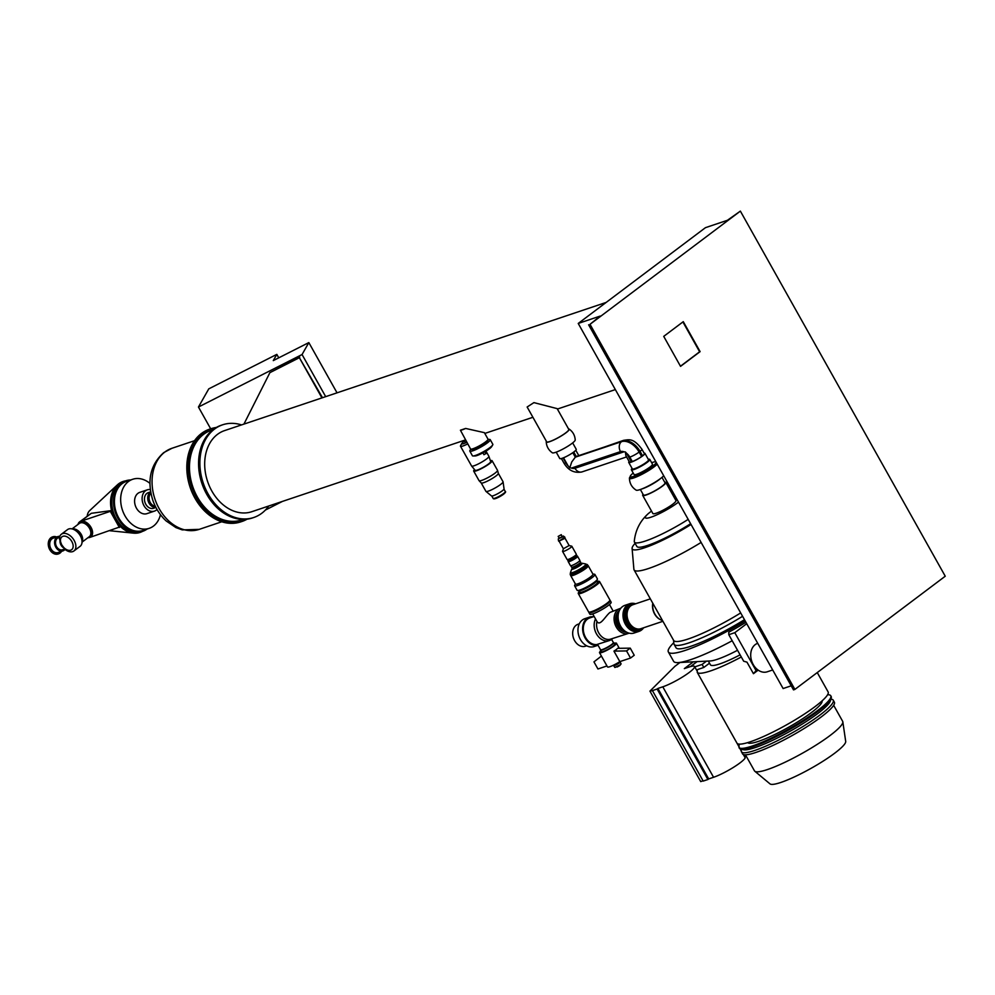 <?xml version="1.0" encoding="UTF-8"?>
<svg xmlns="http://www.w3.org/2000/svg" width="995" height="995" viewBox="0 0 995 995"><rect width="100%" height="100%" fill="white"/><g stroke="black" fill="none" stroke-linecap="round" stroke-linejoin="round"><path stroke-width="1.49" d="M282.493 501.38L265.404 510.049M325.688 396.644L302.057 354.531L308.836 342.591L273.289 360.6L276.821 354.369L208.776 388.858L198.453 407.03L210.679 428.808M198.453 407.03L302.057 354.531M276.821 354.369L278.762 357.827M308.836 342.591L337.031 392.826M830.763 695.766L831.173 696.512A52.698 8.42 150.7 0 1 831.235 698.042A52.698 8.42 150.7 0 1 817.989 711.301A52.698 8.42 150.7 0 1 773.165 738.128A52.698 8.42 150.7 0 1 740.541 748.949A52.698 8.42 150.7 0 1 739.409 748.302L738.986 747.556A52.698 8.42 150.7 0 0 769.819 738.787A52.698 8.42 150.7 0 0 817.579 710.554A52.698 8.42 150.7 0 0 830.763 695.766A52.698 8.42 150.7 0 0 827.604 694.746M831.235 698.042L830.402 700.866A50.571 8.084 150.7 0 1 817.703 713.577A50.571 8.084 150.7 0 1 774.682 739.335A50.571 8.084 150.7 0 1 743.377 749.708L740.541 748.949M740.753 748.999L741.337 750.056A52.287 8.358 -29.3 0 0 741.474 751.188M740.143 748.812L742.593 753.986A52.698 8.42 150.7 0 0 773.426 745.205A52.698 8.42 150.7 0 0 821.186 716.972A52.698 8.42 150.7 0 0 834.37 702.196L833.238 700.194A52.698 8.42 150.7 0 1 820.054 714.97A52.698 8.42 150.7 0 1 772.294 743.203A52.698 8.42 150.7 0 1 741.474 751.984M830.937 699.062L831.969 699.336A52.698 8.42 150.7 0 1 833.238 700.194M833.661 705.306L842.678 721.363A50.571 8.084 150.7 0 1 842.827 721.835A50.571 8.084 150.7 0 1 830.029 735.541A50.571 8.084 150.7 0 1 784.856 762.319A50.571 8.084 150.7 0 1 754.807 771.237A50.571 8.084 150.7 0 1 754.471 770.851L745.466 754.795M842.827 721.835L845.7 741.424A43.469 6.953 150.7 0 1 834.681 753.203A43.469 6.953 150.7 0 1 795.851 776.224A43.469 6.953 150.7 0 1 770.018 783.886L754.807 771.237M743.327 754.496L745.218 757.867A21.33 3.408 150.7 0 1 732.718 767.804A21.33 3.408 150.7 0 1 713.564 777.282L708.676 778.923L657.906 688.453L662.794 686.811A21.33 3.408 -29.3 0 0 683.901 676.127A21.33 3.408 -29.3 0 0 694.547 666.476L697.284 671.339A21.33 3.408 150.7 0 1 697.184 672.259L739.21 747.158A21.33 3.408 150.7 0 1 738.986 747.556M737.842 743.837L739.061 746.001A52.287 8.358 -29.3 0 0 739.198 747.133M743.924 754.67L745.068 756.697A52.287 8.358 -29.3 0 0 745.205 757.842M694.547 666.476A21.33 3.408 -29.3 0 0 689.1 667.011L684.336 668.615L693.366 661.812M817.268 672.57L828.126 691.935A52.287 8.358 150.7 0 1 815.054 706.599A52.287 8.358 150.7 0 1 767.07 734.895A52.287 8.358 150.7 0 1 736.947 743.128M741.312 656.986A52.287 8.358 150.7 0 1 697.184 672.259M822.094 700.866A42.673 6.816 150.7 0 1 811.335 712.644A42.673 6.816 150.7 0 1 772.655 735.516A42.673 6.816 150.7 0 1 747.705 742.606M740.106 654.847A37.089 5.933 150.7 0 1 710.43 664.809L708.316 661.053M709.51 663.168L703.813 667.458L697.644 669.536A52.287 8.358 150.7 0 0 697.06 670.941M737.544 650.282A37.089 5.933 150.7 0 1 710.306 660.954L678.068 662.595A67.486 10.783 150.7 0 1 673.603 661.302L668.379 651.986A67.486 10.783 150.7 0 1 673.777 642.695M732.196 640.743A67.486 10.783 150.7 0 1 678.068 662.595M758.178 670.132L753.451 673.69L746.959 662.135L743.688 661.227L728.8 634.698L728.75 632.211A67.486 10.783 -29.3 0 0 745.951 622.298M745.193 620.942A67.486 10.783 150.7 0 1 668.379 651.986M744.484 619.698A58.755 9.39 150.7 0 1 675.991 647.708L674.088 644.325A58.755 9.39 150.7 0 1 673.901 643.703L673.503 640.146M742.581 616.303A58.755 9.39 150.7 0 1 674.088 644.325M740.69 612.932A57.225 9.142 150.7 0 1 673.652 640.419L634.089 569.911A57.225 9.142 150.7 0 1 633.89 569.264L632.099 548.432A48.568 7.761 150.7 0 1 635.121 543.345M701.127 542.424A57.225 9.142 150.7 0 1 634.089 569.911M662.459 620.482A13.134 9.913 -108.6 0 1 652.882 603.405M691.052 524.477A48.568 7.761 150.7 0 1 632.099 548.432M690.617 523.706A43.32 6.928 150.7 0 1 636.837 546.417L634.412 542.088A43.32 6.928 150.7 0 1 634.275 541.33C635.382 530.671 639.71 521.753 647.247 514.589A21.902 3.507 150.7 0 1 650.805 511.629A21.902 3.507 150.7 0 1 651.514 511.094M688.192 519.378A43.32 6.928 150.7 0 1 634.412 542.088M678.503 502.127A21.902 3.507 150.7 0 1 678.043 502.475A21.902 3.507 150.7 0 1 653.267 516.355A21.902 3.507 150.7 0 1 647.247 514.589M674.61 498.134A21.902 3.507 150.7 0 1 675.966 497.599M664.672 482.177A13.233 2.114 150.7 0 1 665.779 482.413L675.966 500.572A13.233 2.114 150.7 0 1 672.657 504.291A13.233 2.114 150.7 0 1 660.493 511.455A13.233 2.114 150.7 0 1 652.882 513.532L642.683 495.361A13.233 2.114 150.7 0 1 643.056 494.304M665.779 482.413A13.233 2.114 150.7 0 1 662.459 486.12A13.233 2.114 150.7 0 1 650.307 493.296A13.233 2.114 150.7 0 1 642.683 495.361M661.986 477.376L665.046 482.824A12.4 1.978 150.7 0 1 661.936 486.294A12.4 1.978 150.7 0 1 650.556 493.01A12.4 1.978 150.7 0 1 643.417 494.95L640.357 489.503M660.73 478.371A13.233 2.114 150.7 0 1 658.939 479.826A13.233 2.114 150.7 0 1 641.875 488.955M663.715 475.772A16.43 2.624 150.7 0 1 660.543 478.508A16.43 2.624 150.7 0 1 646.078 487.102A16.43 2.624 150.7 0 1 636.178 490.149C631.8 487.339 629.549 483.334 629.437 478.135A16.43 2.624 150.7 0 1 630.071 476.903M657.21 464.167A16.43 2.624 150.7 0 1 654.038 466.904A16.43 2.624 150.7 0 1 638.33 476.083A16.43 2.624 150.7 0 1 629.437 478.135M657.048 463.881A15.621 2.5 150.7 0 1 653.541 467.078A15.621 2.5 150.7 0 1 639.188 475.535A15.621 2.5 150.7 0 1 630.196 477.986L630.009 477.65A15.621 2.5 150.7 0 1 629.984 477.19L630.283 476.182A14.863 2.376 150.7 0 1 633.23 473.06M656.862 463.558A15.621 2.5 150.7 0 1 653.354 466.742A15.621 2.5 150.7 0 1 639.001 475.2A15.621 2.5 150.7 0 1 630.009 477.65M656.252 462.464A14.863 2.376 150.7 0 1 652.509 466.245A14.863 2.376 150.7 0 1 637.87 474.739A14.863 2.376 150.7 0 1 630.283 476.182M651.65 462.712A14.863 2.376 150.7 0 1 655.867 461.829A14.863 2.376 150.7 0 1 655.904 461.842L655.867 461.829M648.305 459.329A10.559 1.692 150.7 0 1 649.797 459.416L652.471 464.167A10.559 1.692 150.7 0 1 649.834 467.14A10.559 1.692 150.7 0 1 640.133 472.861A10.559 1.692 150.7 0 1 634.051 474.515L631.377 469.752A10.559 1.692 150.7 0 1 632.099 468.434M649.797 459.416A10.559 1.692 150.7 0 1 647.16 462.376A10.559 1.692 150.7 0 1 637.459 468.098A10.559 1.692 150.7 0 1 631.377 469.752M644.126 453.16A9.291 1.48 150.7 0 1 644.934 453.322L648.553 459.777A9.291 1.48 150.7 0 1 646.228 462.389A9.291 1.48 150.7 0 1 637.683 467.414A9.291 1.48 150.7 0 1 632.335 468.869L628.716 462.426A9.291 1.48 150.7 0 1 629.138 461.493M644.934 453.322A9.291 1.48 150.7 0 1 642.608 455.934A9.291 1.48 150.7 0 1 634.064 460.971A9.291 1.48 150.7 0 1 628.716 462.426M690.518 666.575L697.097 661.625M703.813 667.458L702.122 664.436L694.784 666.899M702.122 664.436L706.487 661.14M746.735 623.691L734.795 632.683L728.8 634.698M753.451 673.69L756.088 670.63L734.795 632.683M756.088 670.63L757.469 669.598M660.071 619.475A12.636 9.527 -108.6 0 1 652.782 603.244M662.919 621.29L640.967 628.666A12.636 9.527 -108.6 0 1 633.342 627.26A12.636 9.527 -108.6 0 1 627.683 610.433A12.636 9.527 -108.6 0 1 630.842 605.818A12.636 9.527 -108.6 0 1 632.919 604.711L650.332 598.866M633.28 627.211A12.462 9.403 -108.6 0 1 633.218 627.173A12.462 9.403 -108.6 0 1 627.646 610.582A12.462 9.403 -108.6 0 1 627.671 610.507M639.412 629.002L639.437 629.002A12.462 9.403 -108.6 0 1 627.074 621.614A12.462 9.403 -108.6 0 1 629.425 606.465A12.462 9.403 -108.6 0 1 631.477 605.383L631.502 605.37M641.7 628.417A13.01 9.826 -108.6 0 1 627.41 623.218A13.01 9.826 -108.6 0 1 629.151 605.992A13.01 9.826 -108.6 0 1 633.653 604.462M643.442 627.833A14.042 10.597 -108.6 0 1 641.825 629.412A14.042 10.597 -108.6 0 1 626.39 623.84A14.042 10.597 -108.6 0 1 628.268 605.246A14.042 10.597 -108.6 0 1 635.407 603.878M643.628 627.77A14.589 11.007 -108.6 0 1 641.439 630.096A14.589 11.007 -108.6 0 1 639.039 631.365A14.589 11.007 -108.6 0 1 624.611 622.721A14.589 11.007 -108.6 0 1 627.347 604.985A14.589 11.007 -108.6 0 1 629.748 603.716A14.589 11.007 -108.6 0 1 635.594 603.816M639.039 631.365L634.138 633.019A14.589 11.007 -108.6 0 1 625.333 631.39A14.589 11.007 -108.6 0 1 618.815 611.975A14.589 11.007 -108.6 0 1 622.46 606.639A14.589 11.007 -108.6 0 1 624.86 605.358L629.748 603.716M625.071 631.203A13.843 10.447 -108.6 0 1 624.798 631.017A13.843 10.447 -108.6 0 1 618.604 612.597A13.843 10.447 -108.6 0 1 618.716 612.286M623.318 629.835A9.826 7.413 -108.6 0 1 618.144 614.437M626.527 632.123A11.592 8.744 -108.6 0 1 616.465 623.753A11.592 8.744 -108.6 0 1 619.089 610.83A11.592 8.744 -108.6 0 1 619.313 610.669M629.114 633.156A13.134 9.913 -108.6 0 1 628.454 633.405A13.134 9.913 -108.6 0 1 615.519 625.519A13.134 9.913 -108.6 0 1 618.019 609.612A13.134 9.913 -108.6 0 1 620.084 608.492A13.134 9.913 -108.6 0 1 620.756 608.293M628.454 633.405L610.669 639.113A12.885 9.726 -108.6 0 1 600.022 634.81A12.885 9.726 -108.6 0 1 596.938 621.452C600.01 626.825 605.346 616.116 609.985 612.422L620.084 608.492M592.697 613.903L596.938 621.452M611.602 639.399L613.355 642.521A7.351 1.169 -29.3 0 1 611.515 644.586A7.351 1.169 -29.3 0 1 604.761 648.553A7.351 1.169 -29.3 0 1 600.545 649.71L597.51 644.312L609.4 640.544A13.843 10.447 -108.6 0 1 597 634.735A13.843 10.447 -108.6 0 1 595.52 618.94M612.659 638.467A13.843 10.447 -108.6 0 1 611.676 639.337A13.843 10.447 -108.6 0 1 609.4 640.544M597.585 644.449A13.843 10.447 -108.6 0 1 584.587 635.395A13.843 10.447 -108.6 0 1 587.436 619.164A13.843 10.447 -108.6 0 1 589.712 617.957L594.139 616.465M588.978 612.112A12.214 1.953 -29.3 0 0 588.965 612.572L589.836 614.126A12.214 1.953 -29.3 0 0 596.863 612.223A12.214 1.953 -29.3 0 0 608.082 605.607A12.214 1.953 -29.3 0 0 611.141 602.174L610.271 600.607A12.214 1.953 -29.3 0 0 609.873 600.395M588.965 612.572A12.214 1.953 -29.3 0 0 595.993 610.656A12.214 1.953 -29.3 0 0 607.211 604.04A12.214 1.953 -29.3 0 0 610.271 600.607M579.476 591.266A11.84 1.89 -29.3 0 0 578.406 592.672L578.257 593.169A12.214 1.953 -29.3 0 0 578.269 593.517L588.58 611.888A12.214 1.953 -29.3 0 0 588.878 612.087L589.923 612.373A11.43 1.828 -29.3 0 0 597 610.022A11.43 1.828 -29.3 0 0 606.726 604.201A11.43 1.828 -29.3 0 0 609.599 601.328L609.898 600.283A12.214 1.953 -29.3 0 0 609.885 599.935L599.575 581.565A12.214 1.953 -29.3 0 0 599.276 581.366L598.779 581.229A11.84 1.89 -29.3 0 0 597.025 581.428M588.878 612.087A12.214 1.953 -29.3 0 0 596.44 609.587A12.214 1.953 -29.3 0 0 606.826 603.356A12.214 1.953 -29.3 0 0 609.898 600.283M578.269 593.517A12.214 1.953 -29.3 0 0 585.296 591.602A12.214 1.953 -29.3 0 0 596.515 584.985A12.214 1.953 -29.3 0 0 599.575 581.565M578.406 592.672A11.84 1.89 -29.3 0 0 584.451 591.515A11.84 1.89 -29.3 0 0 596.104 584.749A11.84 1.89 -29.3 0 0 598.779 581.229M579.127 590.644L579.973 592.137A10.062 1.604 -29.3 0 0 585.756 590.57A10.062 1.604 -29.3 0 0 594.998 585.122A10.062 1.604 -29.3 0 0 597.51 582.299L596.677 580.806M575.334 583.878L574.662 585.346A11.629 1.853 -29.3 0 0 574.625 585.819L577.112 590.271A11.629 1.853 -29.3 0 0 577.56 590.483L579.438 590.682A10.062 1.604 -29.3 0 0 594.077 583.468A10.062 1.604 -29.3 0 0 596.552 581.08L597.348 579.376A11.629 1.853 -29.3 0 0 597.398 578.879L594.91 574.438A11.629 1.853 -29.3 0 0 594.488 574.227L592.871 574.028M577.56 590.483A11.629 1.853 -29.3 0 0 594.488 582.15A11.629 1.853 -29.3 0 0 597.348 579.376M574.625 585.819A11.629 1.853 -29.3 0 0 581.316 584.003A11.629 1.853 -29.3 0 0 592 577.697A11.629 1.853 -29.3 0 0 594.91 574.438M588.232 565.745A10.062 1.604 -29.3 0 1 585.707 568.568A10.062 1.604 -29.3 0 1 576.466 574.015A10.062 1.604 -29.3 0 1 570.682 575.583L575.421 584.028A10.062 1.604 -29.3 0 0 581.204 582.448A10.062 1.604 -29.3 0 0 590.445 577A10.062 1.604 -29.3 0 0 592.958 574.177L588.232 565.745A10.062 1.604 -29.3 0 0 588.219 565.745L587.261 564.575A9.801 1.567 -29.3 0 0 586.826 564.463M570.322 573.729A9.801 1.567 -29.3 0 0 570.197 574.152A9.801 1.567 -29.3 0 0 575.632 572.822A9.801 1.567 -29.3 0 0 584.861 567.399A9.801 1.567 -29.3 0 0 587.261 564.575M570.359 574.078A9.614 1.542 -29.3 0 0 575.695 572.747A9.614 1.542 -29.3 0 0 584.749 567.436A9.614 1.542 -29.3 0 0 587.1 564.675L585.632 563.954A8.818 1.405 -29.3 0 1 583.679 566.578A8.818 1.405 -29.3 0 1 574.923 571.652A8.818 1.405 -29.3 0 1 570.508 572.436L570.359 574.078M572.834 567.859A6.007 0.958 -29.3 0 0 571.752 569.016A6.007 0.958 -29.3 0 0 574.762 568.481A6.007 0.958 -29.3 0 0 580.719 565.023A6.007 0.958 -29.3 0 0 582.05 563.232A6.007 0.958 -29.3 0 0 580.495 563.556M572.585 567.411L573.157 568.419A4.39 0.697 -29.3 0 0 575.682 567.735A4.39 0.697 -29.3 0 0 579.724 565.359A4.39 0.697 -29.3 0 0 580.819 564.128L580.247 563.108M570.769 565.732L571.578 567.175A5.162 0.821 -29.3 0 0 571.69 567.262L572.187 567.411A4.801 0.771 -29.3 0 0 575.147 566.441A4.801 0.771 -29.3 0 0 579.252 563.991A4.801 0.771 -29.3 0 0 580.458 562.772L580.595 562.262A5.162 0.821 -29.3 0 0 580.582 562.125L579.774 560.683M571.69 567.262A5.162 0.821 -29.3 0 0 574.874 566.217A5.162 0.821 -29.3 0 0 579.289 563.568A5.162 0.821 -29.3 0 0 580.595 562.262M568.269 561.292A5.373 0.858 -29.3 0 0 568.195 561.603L570.458 565.633A5.373 0.858 -29.3 0 0 573.555 564.787A5.373 0.858 -29.3 0 0 578.493 561.876A5.373 0.858 -29.3 0 0 579.836 560.372L577.585 556.342A5.373 0.858 -29.3 0 0 577.274 556.23M568.195 561.603A5.373 0.858 -29.3 0 0 571.292 560.757A5.373 0.858 -29.3 0 0 576.229 557.847A5.373 0.858 -29.3 0 0 577.585 556.342M569.19 559.128A5.162 0.821 -29.3 0 0 569.177 559.153A5.162 0.821 -29.3 0 0 567.884 560.595L568.381 561.491A5.162 0.821 -29.3 0 0 571.354 560.683A5.162 0.821 -29.3 0 0 576.105 557.884A5.162 0.821 -29.3 0 0 577.399 556.441L576.889 555.546A5.162 0.821 -29.3 0 0 574.948 555.906M567.884 560.595A5.162 0.821 -29.3 0 0 570.856 559.787A5.162 0.821 -29.3 0 0 575.595 556.989A5.162 0.821 -29.3 0 0 576.889 555.546M569.165 559.066L569.501 559.688L574.438 557.374L574.923 555.844M563.406 548.805L562.573 551.267A5.298 0.846 -29.3 0 0 562.573 551.429L567.088 559.476A5.298 0.846 -29.3 0 0 570.147 558.643A5.298 0.846 -29.3 0 0 575.01 555.77A5.298 0.846 -29.3 0 0 576.341 554.277L571.826 546.243A5.298 0.846 -29.3 0 0 571.69 546.155L569.165 545.571M562.573 551.429A5.298 0.846 -29.3 0 0 565.633 550.596A5.298 0.846 -29.3 0 0 570.496 547.723A5.298 0.846 -29.3 0 0 571.826 546.243M563.419 548.742L569.09 545.558M558.73 541.243L564.215 538.681L564.911 537.25L558.73 541.243M559.103 538.059L562.66 536.89L563.381 536.044L562.225 536.305M558.183 536.417L559.277 538.382L561.951 537.126L561.304 534.663L558.183 536.417L561.304 534.663M558.282 538.904L558.506 540.845M598.02 645.22A14.689 11.082 -108.6 0 1 584.053 635.793A14.689 11.082 -108.6 0 1 587.025 618.43A14.689 11.082 -108.6 0 1 589.438 617.149A14.689 11.082 -108.6 0 1 593.231 616.776M600.495 649.623L600.42 649.884A7.649 1.219 -29.3 0 0 600.42 650.108A7.649 1.219 -29.3 0 0 604.823 648.914A7.649 1.219 -29.3 0 0 611.838 644.772A7.649 1.219 -29.3 0 0 613.753 642.633A7.649 1.219 -29.3 0 0 613.567 642.509L613.306 642.434M600.42 650.108L601.316 651.688A7.649 1.219 -29.3 0 0 605.706 650.494A7.649 1.219 -29.3 0 0 612.733 646.352A7.649 1.219 -29.3 0 0 614.649 644.213L613.753 642.633M598.032 645.245L594.115 646.563A14.689 11.082 -108.6 0 1 579.587 637.857A14.689 11.082 -108.6 0 1 582.349 619.997A14.689 11.082 -108.6 0 1 584.761 618.716L589.438 617.149M586.664 645.792L585.421 646.215A11.592 8.744 -108.6 0 1 573.966 639.337A11.592 8.744 -108.6 0 1 576.142 625.258A11.592 8.744 -108.6 0 1 578.045 624.251L579.289 623.828M600.843 650.867A9.701 1.555 -29.3 0 0 599.525 652.695A9.701 1.555 -29.3 0 0 605.097 651.178A9.701 1.555 -29.3 0 0 614.014 645.929A9.701 1.555 -29.3 0 0 616.44 643.205A9.701 1.555 -29.3 0 0 614.176 643.379M616.141 649.723L617.634 648.33L630.245 648.143L626.539 650.929L613.94 651.116L616.141 649.723M599.525 652.695L607.497 666.911A9.701 1.555 -29.3 0 0 619.835 661.625L613.94 651.116M601.415 656.078L593.953 661.874L597.945 668.988L606.962 665.954M630.245 648.143L634.225 655.257L630.531 658.043L626.539 650.929M619.835 661.625L630.531 658.043M613.218 665.319L613.43 665.705A3.93 0.622 -29.3 0 0 613.529 665.767A3.93 0.622 -29.3 0 0 615.955 664.958A3.93 0.622 -29.3 0 0 619.3 662.956A3.93 0.622 -29.3 0 0 620.295 661.973A3.93 0.622 -29.3 0 0 620.283 661.862L620.109 661.538M613.778 665.792L620.183 662.197M613.803 665.842L614.885 667.471L620.159 664.834L621.079 663.802L620.208 662.247M614.885 667.471L619.873 665.444L621.029 664.013M617.124 667.036L619.512 665.705M644.325 453.583A7.512 1.194 150.7 0 1 644.399 453.658A7.512 1.194 150.7 0 1 644.424 453.77A7.512 1.194 150.7 0 1 642.521 455.772L641.601 456.469A7.512 1.194 150.7 0 1 636.962 459.392A7.512 1.194 150.7 0 1 632.298 461.518L631.352 461.829A7.512 1.194 150.7 0 1 629.437 462.028A7.512 1.194 150.7 0 1 629.412 461.916M563.518 457.787L567.934 465.648L569.774 467.799L571.503 468.06L620.494 451.606A8.445 5.373 53 0 1 623.989 451.805L625.382 451.954L625.88 455.673L629.437 462.028M572.66 442.899L576.242 449.292A9.44 1.505 150.7 0 1 573.879 451.929A9.44 1.505 150.7 0 1 565.21 457.041A9.44 1.505 150.7 0 1 559.775 458.521L556.193 452.14M573.742 452.041L576.229 456.481L622.422 440.972A7.512 5.659 -108.6 0 1 623.666 440.312L575.309 457.178L572.797 452.713M569.774 467.799L571.727 461.991L575.309 457.178L621.502 441.668A7.512 5.659 71.4 0 0 619.288 446.021A7.512 5.659 71.4 0 0 620.494 451.606M568.531 428.907A13.146 2.102 150.7 0 1 569.078 429.032C572.871 431.693 574.923 435.35 575.222 439.989A13.146 2.102 150.7 0 1 571.889 443.496A13.146 2.102 150.7 0 1 560.26 450.412A13.146 2.102 150.7 0 1 552.374 452.812C548.568 450.138 546.516 446.494 546.218 441.855A13.146 2.102 150.7 0 1 546.392 441.332M569.078 429.032A13.146 2.102 150.7 0 1 565.906 432.85A13.146 2.102 150.7 0 1 553.394 440.163A13.146 2.102 150.7 0 1 546.218 441.855M565.633 432.937A12.699 2.027 150.7 0 1 553.966 439.815A12.699 2.027 150.7 0 1 546.665 441.805L527.139 407.005L533.905 402.614L557.15 408.622L568.804 429.38A12.699 2.027 150.7 0 1 565.633 432.937M606.129 302.443L224.559 430.611A42.773 32.275 71.4 0 0 217.519 434.33A42.773 32.275 71.4 0 0 209.485 486.331A42.773 32.275 71.4 0 0 251.797 511.704L465.461 439.927M469.814 451.108A11.704 1.866 -29.3 0 1 469.963 450.437L470.784 449.118A10.025 1.604 -29.3 0 0 476.978 447.053A10.025 1.604 -29.3 0 0 485.498 441.954A10.025 1.604 -29.3 0 0 488.023 439.429L487.824 440.101A9.515 1.517 -29.3 0 1 485.436 442.501A9.515 1.517 -29.3 0 1 477.339 447.34A9.515 1.517 -29.3 0 1 471.443 449.292L470.772 449.106A10.025 1.604 -29.3 0 1 470.523 448.944L460.411 430.201L465.648 428.447L484.366 432.651L488.01 439.143A10.025 1.604 -29.3 0 1 488.023 439.429L489.577 439.429A11.704 1.866 -29.3 0 1 490.224 439.653L492.836 444.305A11.704 1.866 -29.3 0 1 492.687 444.976A11.704 1.866 -29.3 0 1 489.913 447.588A11.704 1.866 -29.3 0 1 473.073 455.984A11.704 1.866 -29.3 0 1 472.414 455.76L469.814 451.108A11.704 1.866 -29.3 0 0 476.543 449.28A11.704 1.866 -29.3 0 0 487.301 442.937A11.704 1.866 -29.3 0 0 490.224 439.653M740.367 211.114L945.25 576.217L794.893 689.411L590.01 324.308L740.367 211.114L727.395 220.293L705.455 227.668L578.232 323.45L783.115 688.54L791.224 685.816M772.692 669.958L767.244 671.799A15.012 11.331 -108.6 0 1 752.394 662.894A15.012 11.331 -108.6 0 1 755.205 644.636A15.012 11.331 -108.6 0 1 757.68 643.33L757.742 643.317M590.01 324.308L600.184 316.074L578.232 323.45M663.727 336.372L683.279 321.659L700.107 351.633L680.543 366.359L663.727 336.372M794.893 689.411L793.5 689.883L588.617 324.78M241.511 424.915A48.892 36.902 71.4 0 0 222.606 424.803A48.892 36.902 71.4 0 0 214.559 429.056A48.892 36.902 71.4 0 0 205.368 488.495A48.892 36.902 71.4 0 0 253.75 517.499A48.892 36.902 71.4 0 0 261.797 513.246A48.892 36.902 71.4 0 0 268.75 506.007M222.606 424.803L221.288 425.251A48.892 36.902 71.4 0 0 213.241 429.504A48.892 36.902 71.4 0 0 204.05 488.943A48.892 36.902 71.4 0 0 252.431 517.947L253.75 517.499M213.092 429.616L211.487 430.151A47.362 35.745 71.4 0 0 203.689 434.28A47.362 35.745 71.4 0 0 194.796 491.853A47.362 35.745 71.4 0 0 241.648 519.95L243.253 519.415M216.313 427.477A48.892 36.902 71.4 0 0 211.002 428.696A48.892 36.902 71.4 0 0 202.955 432.962A48.892 36.902 71.4 0 0 193.764 492.401A48.892 36.902 71.4 0 0 242.146 521.405A48.892 36.902 71.4 0 0 247.108 519.166M211.002 428.696L209.522 429.193A48.892 36.902 71.4 0 0 201.475 433.459A48.892 36.902 71.4 0 0 192.296 492.898A48.892 36.902 71.4 0 0 240.666 521.89L242.146 521.405M150.68 491.953A8.234 6.219 71.4 0 0 150.183 492.289A8.234 6.219 71.4 0 0 148.404 501.729A8.234 6.219 71.4 0 0 155.867 507.388M150.668 491.853L148.267 492.662A8.234 6.219 71.4 0 0 146.912 493.383A8.234 6.219 71.4 0 0 145.369 503.395A8.234 6.219 71.4 0 0 153.516 508.271L155.916 507.475M150.929 493.296A7.127 5.373 71.4 0 0 149.561 500.92A7.127 5.373 71.4 0 0 155.257 506.156M150.332 489.552A11.219 8.47 71.4 0 0 147.322 489.826A11.219 8.47 71.4 0 0 145.469 490.809A11.219 8.47 71.4 0 0 143.367 504.453A11.219 8.47 71.4 0 0 154.461 511.107A11.219 8.47 71.4 0 0 156.315 510.137A11.219 8.47 71.4 0 0 157.036 509.515M147.322 489.826L139.81 492.351A11.219 8.47 71.4 0 0 137.957 493.333A11.219 8.47 71.4 0 0 135.855 506.977A11.219 8.47 71.4 0 0 146.961 513.631L154.461 511.107M149.946 483.371A25.882 19.539 71.4 0 0 132.696 479.279A25.882 19.539 71.4 0 0 128.43 481.53A25.882 19.539 71.4 0 0 123.567 512.997A25.882 19.539 71.4 0 0 149.175 528.345A25.882 19.539 71.4 0 0 153.441 526.094A25.882 19.539 71.4 0 0 160.456 514.676M132.696 479.279L126.44 481.381A25.882 19.539 71.4 0 0 122.174 483.632A25.882 19.539 71.4 0 0 117.31 515.099A25.882 19.539 71.4 0 0 142.919 530.459L149.175 528.345M130.556 479.988A26.629 20.087 71.4 0 0 125.867 480.784A26.629 20.087 71.4 0 0 121.49 483.11A26.629 20.087 71.4 0 0 116.49 515.472A26.629 20.087 71.4 0 0 142.82 531.268A26.629 20.087 71.4 0 0 147.036 529.066M125.867 480.784L124.176 481.356A26.629 20.087 71.4 0 0 119.798 483.669A26.629 20.087 71.4 0 0 114.798 516.044A26.629 20.087 71.4 0 0 141.128 531.827L142.82 531.268M125.644 480.871A26.853 20.273 71.4 0 0 118.616 483.831A26.853 20.273 71.4 0 0 117.286 484.951A26.853 20.273 71.4 0 0 112.373 513.408A26.853 20.273 71.4 0 0 133.467 533.133A26.853 20.273 71.4 0 0 142.596 531.342M78.008 524.427A9.365 5.958 53 0 1 79.575 521.89L91.254 513.345M79.575 521.89A9.365 5.958 53 0 1 80.682 521.305L91.279 513.321L111.328 510.584A26.716 20.161 71.4 0 0 113.915 517.761L115.793 521.081A26.716 20.161 71.4 0 0 120.395 526.741L89.749 537.449A9.365 5.958 53 0 1 87.983 537.673M117.286 484.951L89.749 510.547A10.472 7.898 71.4 0 0 87.199 516.156M79.326 522.997A8.656 5.51 53 0 1 79.513 522.835A8.656 5.51 53 0 1 90.097 527.935A8.656 5.51 53 0 1 89.923 536.653A8.656 5.51 53 0 1 89.724 536.803M113.915 517.761L110.321 511.343L80.682 521.305A9.365 5.958 53 0 1 91.043 527.425A9.365 5.958 53 0 1 89.737 537.449L89.749 537.449M78.083 524.365A8.656 5.51 53 0 1 79.127 523.134A8.656 5.51 53 0 1 89.699 528.233A8.656 5.51 53 0 1 89.525 536.952A8.656 5.51 53 0 1 88.057 537.611M72.05 528.905L79.339 523.42A8.296 5.274 53 0 1 89.488 528.308A8.296 5.274 53 0 1 89.314 536.666L82.038 542.151M72.399 528.992A8.296 5.274 53 0 1 81.291 534.477A8.296 5.274 53 0 1 82.038 541.79M73.879 529.551A7.923 5.037 53 0 1 80.657 534.862A7.923 5.037 53 0 1 81.913 540.21M74.973 530.136A7.525 4.788 53 0 1 80.408 534.949A7.525 4.788 53 0 1 81.652 539.016M61.354 534.24L67.511 529.614A10.46 6.654 53 0 1 80.309 535.783A10.46 6.654 53 0 1 80.097 546.33L73.941 550.969A10.46 6.654 53 0 1 65.608 549.862L61.74 544.899L59.401 538.792A10.46 6.654 53 0 1 61.354 534.24A10.46 6.654 53 0 1 74.152 540.422A10.46 6.654 53 0 1 73.941 550.969M71.827 541.541A8.059 5.124 53 0 1 70.707 550.173A8.059 5.124 53 0 1 61.802 544.912A8.059 5.124 53 0 1 62.921 536.293A8.059 5.124 53 0 1 71.827 541.541M119.388 527.499L115.793 521.081M110.321 511.343L111.328 510.584M60.508 542.275A5.821 4.39 71.4 0 0 61.404 544.899A5.821 4.39 71.4 0 0 62.946 546.79M60.011 540.882A6.356 4.801 71.4 0 0 61.068 545.16A6.356 4.801 71.4 0 0 63.842 547.934M59.538 537.325L58.494 537.673A6.356 4.801 71.4 0 0 56.591 546.665A6.356 4.801 71.4 0 0 62.536 549.737L64.774 548.991M59.837 536.305A7.587 5.721 71.4 0 0 58.096 536.516A7.587 5.721 71.4 0 0 55.844 547.225A7.587 5.721 71.4 0 0 62.934 550.894A7.587 5.721 71.4 0 0 65.098 549.327M58.096 536.516L53.245 538.146A7.587 5.721 71.4 0 0 50.981 548.854A7.587 5.721 71.4 0 0 58.071 552.536L62.934 550.894M56.715 536.989A9.005 6.791 71.4 0 0 52.797 536.803A9.005 6.791 71.4 0 0 50.111 549.514A9.005 6.791 71.4 0 0 58.531 553.867A9.005 6.791 71.4 0 0 61.541 551.367M52.611 536.877A9.005 6.791 71.4 0 0 52.436 536.927A9.005 6.791 71.4 0 0 49.75 549.638A9.005 6.791 71.4 0 0 58.158 553.991A9.005 6.791 71.4 0 0 58.344 553.929M243.937 424.094L269.894 372.652L299.371 357.702L321.932 397.9M299.371 357.702L322.479 397.714M299.706 357.143L269.894 372.652M466.481 441.743A4.005 0.634 150.7 0 1 464.926 442.041L464.018 440.424M466.804 442.302A7.624 1.219 150.7 0 1 461.817 443.434A7.624 1.219 150.7 0 1 463.67 441.668A7.624 1.219 150.7 0 1 464.416 441.133M467.7 443.919A9.913 1.58 150.7 0 1 460.474 446.208A9.913 1.58 150.7 0 1 460.561 445.71L461.817 443.434M485.97 451.096L488.893 456.295A9.913 1.58 150.7 0 1 488.906 456.344A9.913 1.58 150.7 0 1 486.406 459.081A9.913 1.58 150.7 0 1 477.413 464.391A9.913 1.58 150.7 0 1 471.618 466.046A9.913 1.58 150.7 0 1 471.593 466.008L460.474 446.208M488.906 456.344L490.684 461.58A8.905 1.418 150.7 0 1 488.433 464.031A8.905 1.418 150.7 0 1 480.361 468.807A8.905 1.418 150.7 0 1 475.15 470.287L471.618 466.046M490.386 460.697A10.572 1.692 150.7 0 1 492.115 460.722A10.572 1.692 150.7 0 1 489.478 463.682A10.572 1.692 150.7 0 1 479.764 469.416A10.572 1.692 150.7 0 1 473.682 471.07A10.572 1.692 150.7 0 1 474.565 469.578M492.115 460.722L497.5 470.312A10.572 1.692 150.7 0 1 497.525 470.374A10.572 1.692 150.7 0 1 494.863 473.284A10.572 1.692 150.7 0 1 485.324 478.918A10.572 1.692 150.7 0 1 479.105 480.722A10.572 1.692 150.7 0 1 479.055 480.66L473.682 471.07M498.321 473.309A9.813 1.567 150.7 0 1 498.346 473.371A9.813 1.567 150.7 0 1 495.858 476.07A9.813 1.567 150.7 0 1 487.003 481.306A9.813 1.567 150.7 0 1 481.232 482.973A9.813 1.567 150.7 0 1 481.194 482.923L479.105 480.722M498.333 473.346L503.047 481.742A9.813 1.567 150.7 0 1 503.072 481.829A9.813 1.567 150.7 0 1 500.584 484.49A9.813 1.567 150.7 0 1 491.828 489.689A9.813 1.567 150.7 0 1 485.983 491.418A9.813 1.567 150.7 0 1 485.921 491.343L481.207 482.948M503.072 481.829L504.055 488.893A7.214 1.157 150.7 0 1 502.239 490.846A7.214 1.157 150.7 0 1 495.796 494.664A7.214 1.157 150.7 0 1 491.505 495.945L485.983 491.418M460.411 430.201A10.025 1.604 -29.3 0 0 465.648 428.447M470.846 449.131A9.913 1.58 -29.3 0 0 476.083 447.999A9.913 1.58 -29.3 0 0 485.672 442.414A9.913 1.58 -29.3 0 0 487.998 439.504M473.073 455.984L475.05 455.971A9.913 1.58 -29.3 0 0 489.291 448.857A9.913 1.58 -29.3 0 0 491.642 446.655L492.687 444.976M484.267 454.429L485.946 453.645L484.876 451.755M625.382 451.954L626.551 453.272A8.445 5.373 53 0 1 629.835 457.115L632.298 461.518M708.676 778.923L707.893 779.508L657.123 689.037L657.906 688.453M707.893 779.508L703.191 781.087L652.434 690.617L657.123 689.037M703.042 780.814L700.716 781.597L649.946 691.127L652.434 690.617M679.983 662.496L674.884 666.339L649.946 691.127M738.85 745.616A52.698 8.42 150.7 0 1 739.621 744.123M682.893 321.945L699.634 351.782L680.468 366.222M713.564 777.282L662.794 686.811M641.601 456.469L639.126 452.066A15.957 10.149 -127 0 0 621.502 441.668L622.422 440.972A15.957 10.149 53 0 1 640.059 451.369A7.512 1.194 -29.3 0 0 641.962 449.367A7.512 1.194 -29.3 0 0 641.937 449.267L644.399 453.658M629.835 457.115A7.512 1.194 150.7 0 0 634.487 454.989A7.512 1.194 150.7 0 0 639.126 452.066L640.059 451.369L642.521 455.772M626.576 456.929L581.976 471.916A7.512 5.659 -108.6 0 1 578.879 471.829A7.512 5.659 -108.6 0 1 574.948 468.284A8.209 5.224 53 0 1 571.503 468.06M623.989 451.805L574.948 468.284M567.934 465.648A8.209 5.224 53 0 1 565.881 462.924L563.095 457.961M563.929 463.011A7.512 1.194 -29.3 0 0 563.954 463.11A7.512 1.194 -29.3 0 0 565.881 462.924M171.936 448.285A42.773 32.275 71.4 0 0 164.884 452.004A42.773 32.275 71.4 0 0 156.849 504.005A42.773 32.275 71.4 0 0 199.174 529.377L182.234 529.887L175.928 527.599L166.165 520.957C160.071 515.298 155.606 508.333 152.745 500.062C146.787 480.374 150.456 464.553 163.74 452.613L171.936 448.285L194.535 440.698M505.311 491.555A6.99 1.119 150.7 0 1 503.557 493.52A6.99 1.119 150.7 0 1 497.139 497.301A6.99 1.119 150.7 0 1 493.122 498.395C493.719 499.677 497.201 498.296 503.545 494.241C505.472 492.587 506.057 491.692 505.311 491.555L503.98 489.192M503.458 494.291A6.256 0.995 150.7 0 1 497.239 497.898A6.256 0.995 150.7 0 1 494.117 498.445M631.352 461.829L626.551 453.272M741.561 749.223L741.325 750.031M618.604 612.597L618.815 611.975M609.462 604.5L613.082 610.955M570.682 575.583L570.197 574.152M571.752 569.016L570.508 572.436M582.05 563.232L585.632 563.954M564.936 538.059L569.177 545.621M563.381 536.044L564.886 537.225M559.178 541.292L563.419 548.842M616.44 643.205L619.3 648.305M561.379 458.533L563.954 463.11C568.344 470.448 574.351 473.384 581.976 471.916M615.358 389.592L557.399 409.057M532.897 417.278L484.814 433.434M221.761 521.778L199.174 529.377M109.773 530.733L133.467 533.133M498.346 473.371L497.525 470.374M493.122 498.395L491.791 496.02M482.923 452.849L483.98 454.74M578.692 455.411L575.794 450.262M623.666 440.312C629.35 439.628 633.355 437.837 641.937 449.267"/></g></svg>
